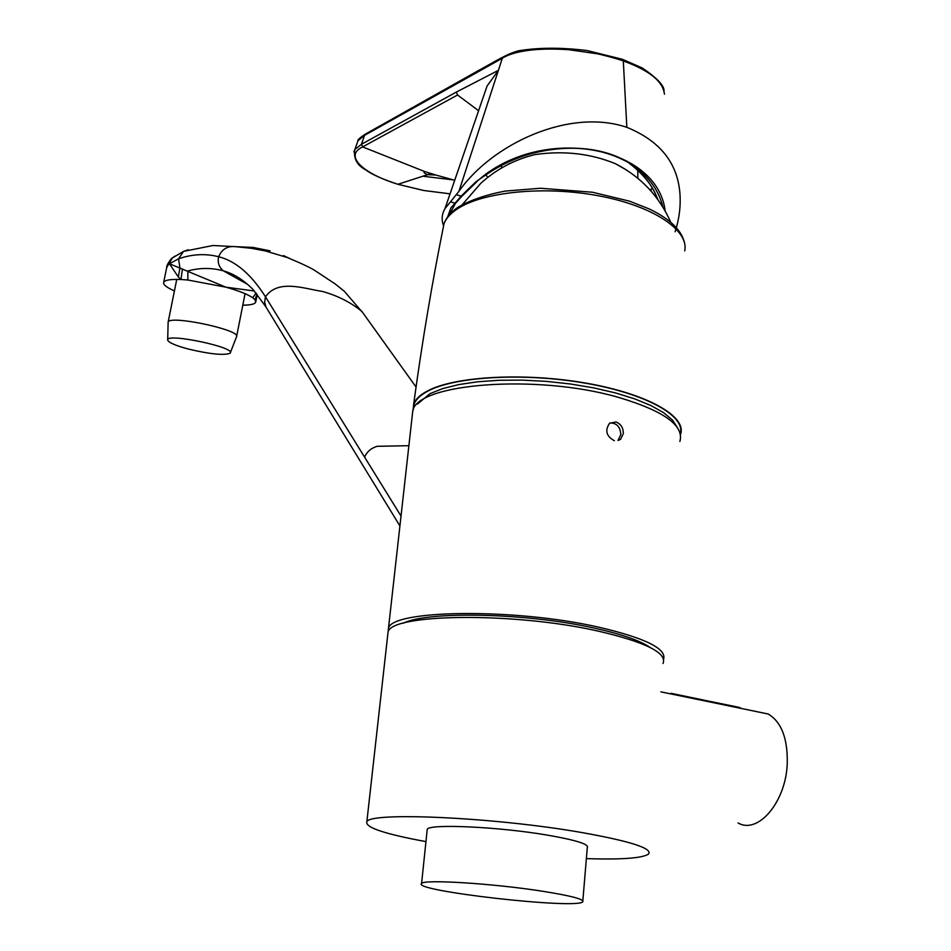 <?xml version="1.0" encoding="UTF-8"?>
<svg xmlns="http://www.w3.org/2000/svg" width="951" height="951" viewBox="0 0 951 951"><rect width="100%" height="100%" fill="white"/><g stroke="black" fill="none" stroke-linecap="round" stroke-linejoin="round"><path stroke-width="1.43" d="M620.825 434.595C620.325 426.916 616.747 423.017 610.09 422.898C616.747 423.017 620.325 426.916 620.825 434.595L617.984 440.456L620.825 434.595M623.309 433.608L620.551 439.433L617.984 440.456L620.551 439.433L623.309 433.608C623.345 427.784 620.884 423.908 615.963 421.959C620.884 423.908 623.345 427.784 623.309 433.608M614.37 440.717C606.358 436.331 604.729 430.541 609.496 423.35L615.963 421.959L609.496 423.35C604.729 430.541 606.358 436.331 614.37 440.717M598.607 627.161C514.027 607.808 390.992 609.769 388.46 628.421L388.103 632.023L388.46 628.421C390.992 609.769 514.027 607.808 598.607 627.161C645.016 637.99 666.687 648.653 663.62 659.15C666.687 648.653 645.016 637.99 598.607 627.161M618.043 397.245C536.447 373.648 416.348 383.455 412.758 411.046L388.46 628.421L412.758 411.046C416.348 383.455 536.447 373.648 618.043 397.245C663.834 410.856 684.435 425.596 679.87 441.478C684.435 425.596 663.834 410.856 618.043 397.245M650.151 647.465C640.094 640.605 621.574 634.174 594.577 628.171C527.009 612.86 427.07 610.839 403.212 623.25M543.128 891.337C493.842 883.503 423.171 879.116 421.59 883.491C411.046 890.766 575.747 909.525 582.749 901.857C584.627 899.384 571.42 895.866 543.128 891.337M582.844 900.74L587.29 847.579C589.216 844.274 576.163 840.161 548.109 835.24C499.227 826.776 428.949 823.566 427.225 829.343L427.094 830.52M586.363 858.634C621.93 859.74 642.674 858.194 648.594 853.998C652.6 848.351 630.156 841.159 581.251 832.446C493.973 817.135 368.37 811.655 366.836 821.902C365.243 827.489 384.953 834.063 425.941 841.611M663.037 663.489C667.317 652.968 645.729 642.175 598.274 631.119C513.635 611.838 390.552 613.657 388.044 632.153L387.663 635.577M166.687 267.588L172.286 258.006L183.543 251.397L178.515 258.838L169.444 263.736L225.839 287.166L187.846 280.01L180.975 279.511C170.538 279.083 164.773 280.058 163.691 282.423C163.108 284.694 166.687 287.523 174.425 290.911M174.948 256.092L172.286 258.006M408.882 445.698L377.107 446.304C371.092 448.183 366.92 451.784 364.578 457.11L265.472 296.795C251.207 274.316 235.598 260.966 218.635 256.734C205.44 253.382 192.066 254.095 178.515 258.838L179.941 267.873L178.336 276.991L169.444 263.736M401.025 516.048L364.578 457.11M256.045 298.222L254.975 299.696L257.055 294.204M242.802 305.164C250.458 305.152 254.761 304.165 255.712 302.192L254.975 299.696L252.728 297.734L256.116 293.051M254.381 291.006L225.839 287.166C238.63 290.733 247.605 294.263 252.728 297.734M187.846 280.01L187.87 270.94C199.888 267.671 211.74 267.647 223.426 270.869C218.992 267.255 217.399 262.547 218.635 256.734C221.916 249.103 227.61 245.75 235.729 246.689L212.976 245.501L183.543 251.397L188.25 249.768M178.336 276.991L180.975 279.511L182.437 268.907M501.581 165.367L501.605 166.045M637.848 178.277L637.764 170.027M650.175 190.093L652.279 188.155M485.866 174.901L487.804 177.373M509.26 163.727L508.642 164.154M626.685 170.11L615.452 163.715C590.69 153.527 563.907 150.472 535.092 154.561C514.574 159.53 496.47 169.112 480.802 183.305L462.4 204.513M680.5 434.405C687.228 416.681 647.964 393.976 586.541 383.217C525.261 372.34 455.47 376.168 427.843 390.766C420.164 394.76 415.444 399.206 413.673 404.116L413.043 410.285M680.298 433.513C685.659 415.837 645.836 393.536 584.948 383.11C524.191 372.554 455.588 376.465 428.271 390.885C417.869 396.353 412.912 402.535 413.4 409.453M677.338 427.475L672.547 420.128L663.727 412.758L651.043 405.601L634.84 398.921L615.606 392.953L593.971 387.925L570.671 384.014L546.552 381.387L522.468 380.115L499.275 380.257L477.782 381.767L458.715 384.596L442.667 388.602L430.078 393.619L417.37 404.08M461.841 196.298L456.04 202.682L454.78 203.145L450.489 201.826L458.929 191.329C491.822 144.255 568.936 107.725 626.828 127.327C659.994 140.819 677.706 163.037 679.965 193.945C680.809 206.569 679.192 219.17 675.115 231.771M483.512 96.36L487.067 86.03L498.395 70.338L458.929 191.329M450.489 201.826L445.009 208.554C441.858 213.963 441.323 219.574 443.416 225.387M447.576 217.03L450.893 207.924L461.128 196.156L456.444 194.705M475.987 181.689L476.665 181.891L461.972 196.179L461.128 196.156L475.987 181.689L483.631 176.434C525.879 144.802 591.07 138.917 629.015 162.894L629.015 162.894C647.025 174.104 658.354 188.88 662.978 207.235M628.052 162.312C642.008 171.941 651.934 184.351 657.83 199.544M476.534 181.689L483.084 176.292M650.995 189.38L651.185 191.222M478.579 110.72L457.55 95.005L362.628 146.906L361.546 144.231L456.361 92.069L498.395 70.338L502.33 58.249C502.568 58.403 516.666 46.147 568.936 49.737L596.55 53.684C599.891 54.112 617.472 58.748 623.309 60.971C649.367 70.386 663.085 81.477 664.452 94.232M357.112 143.185L358.04 140.641L364.435 135.422L502.33 58.249M454.78 180.072L423.884 176.351M353.879 151.863L354.854 149.485L361.416 144.314L364.53 135.375M362.628 146.906L424.764 171.572L435.915 175.043L427.546 174.687L397.934 184.292L423.575 190.485L450.061 193.838L423.659 190.473L398.112 184.328C363.722 173.914 343.394 155.94 362.497 146.989M435.915 175.043L454.709 180.262M430.339 173.344L427.546 174.687C424.087 173.201 423.159 172.167 424.752 171.572M188.667 349.124C210.016 354.152 223.782 355.543 229.976 353.296C238.13 347.804 165.129 332.363 167.685 340.149C168.826 342.693 175.816 345.689 188.667 349.124M757.899 711.883L768.182 713.999C781.52 721.987 787.868 738.654 787.238 763.986C785.74 802.323 757.888 834.705 738.059 822.948M741.53 708.507L739.105 707.354L705.82 700.53L705.499 701.077M670.562 693.861L671.061 693.315L705.82 700.53M457.55 95.005L456.361 92.069M270.108 250.85L253.049 247.426L235.729 246.689L251.516 248.318L265.329 250.933L287.119 257.471C301.491 263.451 310.751 267.813 314.9 270.548L334.99 283.802L344.238 291.172L362.997 312.974M416.039 387.021L361.915 311.452C350.788 302.347 337.617 295.678 322.413 291.434C304.831 288.914 278.263 278.56 265.472 296.795L264.628 302.097L266.007 307.09L399.919 525.951M283.446 255.593L289.27 258.292M247.533 284.325L223.426 270.869C233.756 273.757 243.658 279.986 253.097 289.568L265.804 306.709M684.696 250.921C689.249 230.273 653.23 205.939 598.607 195.799C544.091 185.528 482.3 191.876 456.944 209.184C450.429 213.571 446.138 218.338 444.058 223.509L442.667 230.427M455.66 203.038L449.098 215.092M665.177 210.979C657.759 147.869 549.072 124.938 483.013 176.232M365.422 134.067L364.435 135.422M354.854 149.485C353.356 158.532 357.029 165.355 365.885 169.956C371.508 174.306 382.195 179.097 397.934 184.304L397.863 184.244M623.309 60.971L626.84 127.327M230.332 352.726L236.573 336.69C241.495 330.068 169.052 314.65 168.137 322.175L176.743 279.392M427.225 829.343L421.59 883.491M388.044 632.153L366.836 821.902M163.691 282.423L166.829 266.874C165.938 266.387 170.895 258.47 172.262 258.03M256.901 296.189L255.831 301.598M501.688 165.319L501.403 168.089M615.452 163.715C640.819 176.755 659.245 196.251 670.728 222.225M413.673 404.116C422.101 342.158 432.23 281.96 444.058 223.509C446.352 217.494 450.952 212.109 457.859 207.354C470.067 200.233 485.759 194.824 504.898 191.127L540.441 188.25L592.521 192.245L629.503 201.16L649.414 209.018C670.871 219.384 682.687 231.236 684.851 244.55M483.631 96.027L445.009 208.554M461.889 196.275L456.04 202.682M455.707 203.015L454.697 204.085M476.665 181.891L461.972 196.179M483.607 176.506C497.385 166.603 512.696 159.126 529.552 154.086C567.485 144.029 600.64 146.965 629.015 162.894M657.569 199.187C653.278 186.289 643.435 173.997 628.029 162.3M357.956 140.76C357.207 140.177 359.585 138.002 365.101 134.257L478.127 70.743C498.288 59.699 506.431 54.195 518.307 50.831C538.563 47.467 561.518 47.384 587.147 50.558L622.418 59.295L642.365 68.032C656.963 77.97 664.19 85.566 664.06 90.797M354.759 149.652L358.04 140.641M245.073 293.681L236.644 336.309M167.685 340.149L168.137 322.175M768.182 713.999L660.886 691.864"/></g></svg>
